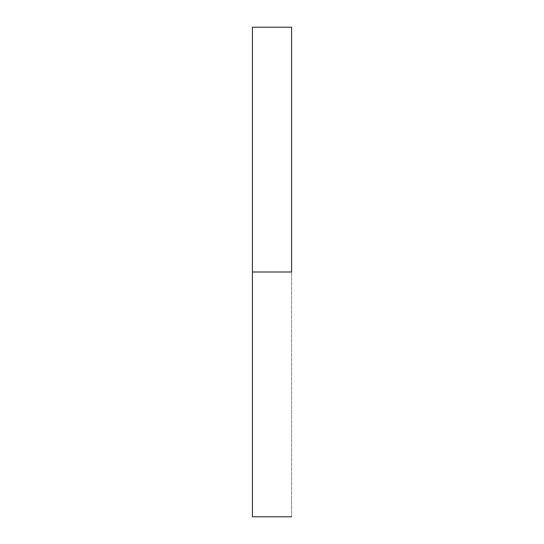 <?xml version="1.0" encoding="UTF-8"?>
<svg xmlns="http://www.w3.org/2000/svg" width="544" height="544" viewBox="0 0 544 544"><rect width="100%" height="100%" fill="white"/><g stroke="black" fill="none" stroke-linecap="round" stroke-linejoin="round"><path stroke-width="0.41" stroke-dasharray="2.72 2.04" d="M291.584 272L291.584 516.8L291.584 272L252.416 272L291.584 272L291.584 27.2L291.584 272M252.416 516.8L252.416 27.2L252.416 516.8"/><path stroke-width="0.82" d="M291.584 272L252.416 272L252.416 516.8L252.416 272L291.584 272L291.584 27.2L291.584 272M252.416 27.2L252.416 272L252.416 27.2L291.584 27.2M291.584 516.8L252.416 516.8"/></g></svg>
